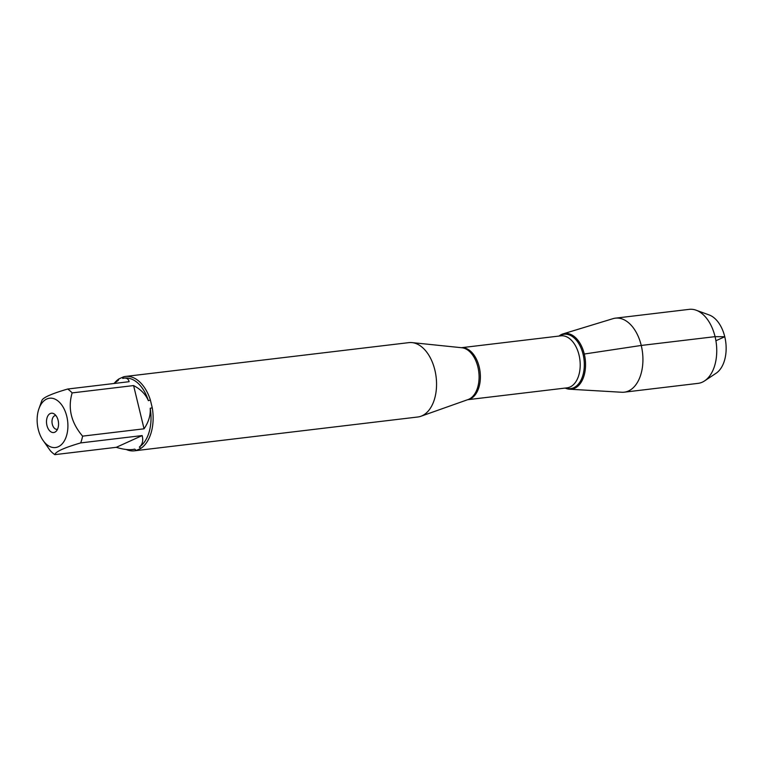 <?xml version="1.0" encoding="UTF-8"?>
<svg xmlns="http://www.w3.org/2000/svg" width="764" height="764" viewBox="0 0 764 764"><rect width="100%" height="100%" fill="white"/><g stroke="black" fill="none" stroke-linecap="round" stroke-linejoin="round"><path stroke-width="1.15" d="M134.359 450.827L417.774 417.001A37.455 22.958 -96.8 0 0 420.849 416.284A37.455 22.958 -96.8 0 0 436.129 377.091A37.455 22.958 -96.8 0 0 412.054 342.606A37.455 22.958 -96.8 0 0 408.893 342.625L125.477 376.451A37.455 22.958 83.2 0 1 150.384 400.059L152.256 407.804A37.455 22.958 83.2 0 1 140.891 448.363L136.259 450.464A37.455 22.958 83.2 0 1 134.359 450.827A37.455 22.958 83.2 0 1 126.222 449.48M114.619 382.869A37.455 22.958 83.2 0 1 118.945 378.915L123.587 376.814A37.455 22.958 83.2 0 1 125.477 376.451M60.041 402.895A24.83 15.213 -96.8 0 0 38.945 408.721A24.83 15.213 -96.8 0 0 38.248 429.349A24.83 15.213 -96.8 0 0 42.66 439.835A24.83 15.213 -96.8 0 0 65.207 439.214A24.83 15.213 -96.8 0 0 60.041 402.895M42.66 439.835L50.367 450.77A35.956 22.032 -96.8 0 0 54.836 454.647C55.486 451.686 64.109 447.771 80.697 442.91A35.956 22.032 -96.8 0 0 82.598 436.139C71.138 422.693 67.652 408.282 72.141 392.906A35.956 22.032 -96.8 0 0 67.662 389.029C51.073 393.89 42.45 397.796 41.8 400.756A35.956 22.032 -96.8 0 0 41.59 401.329L38.945 408.721M118.945 378.915L118.162 380.472L113.76 383.528M54.836 454.647L116.29 447.312C122.698 449.299 128.151 450.034 132.659 449.518L134.779 449.146A35.956 22.032 83.2 0 1 133.003 449.48A35.956 22.032 83.2 0 1 132.85 449.499M82.598 436.139L144.052 428.805C148.655 422.034 150.709 415.186 150.202 408.262A35.956 22.032 83.2 0 1 139.325 447.083C142.467 444.581 143.412 440.742 142.161 435.575L80.697 442.91M124.284 378.104A35.956 22.032 83.2 0 1 124.484 378.084A35.956 22.032 83.2 0 1 148.369 400.67C145.657 394.31 140.729 389.287 133.595 385.572L72.141 392.906M67.662 389.029L129.126 381.694C128.495 379.02 126.834 377.827 124.14 378.123L122.708 378.419L123.587 376.814M134.779 449.146L136.259 450.464M150.384 400.059L148.369 400.67M150.202 408.262L152.256 407.804M140.891 448.363L139.325 447.083M584.288 354.028A28.02 17.171 83.2 0 1 581.7 381.312A28.02 17.171 83.2 0 1 565.217 388.064A28.02 17.171 -96.8 0 0 569.629 389.21A28.02 17.171 -96.8 0 0 584.288 354.028A28.02 17.171 -96.8 0 0 563.02 333.897A28.02 17.171 -96.8 0 0 559.009 336.055A28.02 17.171 83.2 0 1 584.288 354.028L641.244 345.452A37.274 22.844 -96.8 0 0 615.412 318.158A37.274 22.844 -96.8 0 0 612.957 318.674L563.02 333.897M58.121 420.343A9.731 5.969 83.2 0 1 56.211 431.202A9.731 5.969 83.2 0 1 46.604 423.581A9.731 5.969 83.2 0 1 54.148 413.916A9.731 5.969 83.2 0 1 58.121 420.343M142.161 435.575L116.29 447.312M133.595 385.572L144.052 428.805M55.867 415.501A6.952 4.259 -96.8 0 0 55.476 415.521A6.952 4.259 -96.8 0 0 52.067 422.931A6.952 4.259 -96.8 0 0 57.128 429.33A6.952 4.259 -96.8 0 0 57.51 429.253M569.629 389.21L621.743 392.257A37.274 22.844 -96.8 0 0 624.245 392.18A37.274 22.844 -96.8 0 0 641.244 345.452L715.066 336.647L724.759 336.743L715.906 340.754M624.245 392.18L698.057 383.366A37.274 22.844 -96.8 0 0 704.57 380.911A37.274 22.844 -96.8 0 0 716.326 343.657A37.274 22.844 -96.8 0 0 696.138 310.213A37.274 22.844 -96.8 0 0 689.224 309.353L615.412 318.158M696.138 310.213L709.154 314.949A30.732 18.833 83.2 0 1 725.8 342.52A30.732 18.833 83.2 0 1 716.107 373.243L704.57 380.911M420.849 416.284L468.046 399.562A26.339 16.149 -96.8 0 0 477.901 367.045A26.339 16.149 -96.8 0 0 461.857 347.744L412.054 342.606M461.485 347.706A26.186 16.054 83.2 0 1 479.2 366.921A26.186 16.054 83.2 0 1 467.692 399.696M467.654 399.706L567.079 387.845A26.186 16.054 -96.8 0 0 579.026 355.012A26.186 16.054 -96.8 0 0 560.871 335.835L461.446 347.696M559.382 336.017A27.38 16.779 83.2 0 1 583.085 354.295A27.38 16.779 83.2 0 1 565.589 388.017"/></g></svg>
